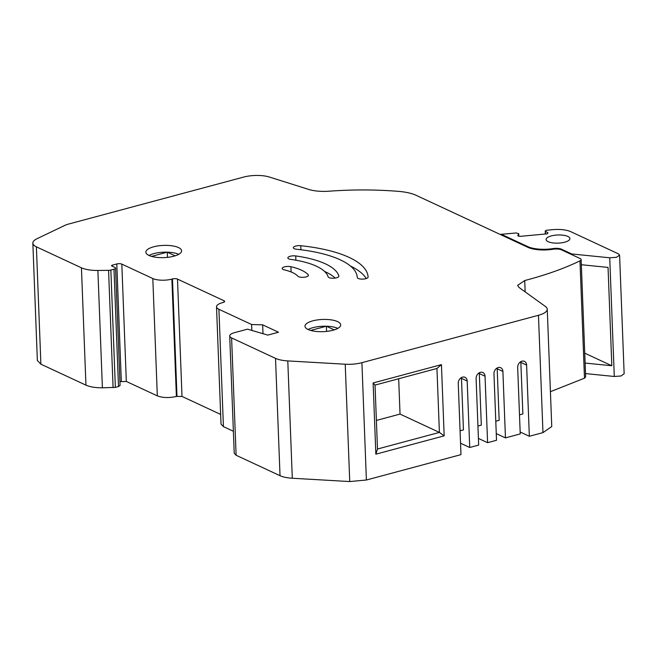 <?xml version="1.0" encoding="UTF-8"?>
<svg xmlns="http://www.w3.org/2000/svg" width="657" height="657" viewBox="0 0 657 657"><rect width="100%" height="100%" fill="white"/><g stroke="black" fill="none" stroke-linecap="round" stroke-linejoin="round"><path stroke-width="0.99" d="M501.348 234.976L501.324 234.303L527.858 246.646A21.665 7.408 -2.2 0 0 553.104 248.568A7.219 2.472 177.8 0 1 561.521 249.208L561.546 249.89A7.219 2.472 177.8 0 0 553.128 249.249A21.665 7.408 177.8 0 1 527.883 247.328L416.119 195.31A34.665 11.842 177.8 0 0 398.717 191.384A158.895 54.301 177.8 0 0 329.108 191.203A24.555 8.393 -2.2 0 1 308.741 189.438L269.501 177.061A20.219 6.907 -2.2 0 0 243.64 177.078L68.583 224.062A16.614 5.675 177.8 0 0 64.813 225.408L37.038 238.696A20.219 6.907 177.8 0 0 32.85 243.147A20.219 6.907 177.8 0 0 36.39 246.843L81.435 267.81A21.665 7.408 177.8 0 0 97.885 270.462L108.577 270.339A3.614 1.232 177.8 0 0 110.852 270.043L113.99 269.206A3.614 1.232 177.8 0 0 115.558 268.113A3.614 1.232 177.8 0 0 114.926 267.456L111.862 266.028A1.807 0.616 177.8 0 1 111.55 265.699A1.807 0.616 177.8 0 1 112.331 265.157L116.798 263.958A3.614 1.232 177.8 0 1 121.693 264.057L152.818 278.535A13.723 4.689 177.8 0 0 171.888 279.11L172.479 278.946A3.614 1.232 177.8 0 1 177.497 279.102L224.004 300.742A3.614 1.232 177.8 0 1 224.637 301.407A3.614 1.232 177.8 0 1 223.068 302.491L222.468 302.655A13.723 4.689 177.8 0 0 216.514 306.786A13.723 4.689 177.8 0 0 218.912 309.299L251.615 324.517L262.652 324.854L278.494 332.22L267.777 335.103L247.517 329.165L234.418 332.68A10.832 3.704 177.8 0 0 229.712 335.941A10.832 3.704 177.8 0 0 231.601 337.92L275.521 358.361A21.665 7.408 177.8 0 0 287.791 360.915L345.229 364.224A20.219 6.907 177.8 0 0 361.908 362.672L538.461 315.286A20.219 6.907 177.8 0 0 547.248 309.192A20.219 6.907 177.8 0 0 545.441 306.49L519.055 287.495L517.634 285.368L524.721 280.539L525.157 291.889M561.546 249.89L580.131 258.538A5.782 1.971 177.8 0 1 581.141 259.597L585.65 376.929L584.484 378.186L550.418 391.687M520.155 432.002L529.345 436.281L542.969 432.618L551.757 426.533L547.248 309.192M461.386 377.603A5.42 4.238 115 0 1 461.469 378.358L467.176 381.019A5.42 4.238 115 0 0 465 377.307A5.42 4.238 115 0 0 462.52 377.126A5.42 4.238 115 0 0 458.249 383.409L460.984 454.628L366.384 480.012L361.908 362.672M229.712 335.941L234.22 453.273L236.109 455.252L280.03 475.693C283.085 477.081 287.175 477.935 292.299 478.247L349.738 481.556L366.384 480.012M216.514 306.786L221.023 424.118L223.421 426.631L233.375 431.263M119.919 381.66L126.325 381.438L157.327 395.867C162.706 397.879 169.063 398.076 176.388 396.442L182.005 396.434L220.645 414.419M32.85 243.147L37.359 360.479L40.89 364.183L85.944 385.142C89.993 386.94 95.479 387.819 102.393 387.794L115.361 387.375L118.498 386.538L120.067 385.445L115.558 268.113M581.141 259.597A5.782 1.971 177.8 0 1 579.975 260.854A226.131 77.271 177.8 0 1 524.721 280.539M338.864 276.022A5.42 1.848 177.8 0 1 338.889 276.178A5.42 1.848 177.8 0 1 336.532 277.812A5.42 1.848 177.8 0 1 328.089 276.753A68.607 23.447 177.8 0 0 290.829 259.408A5.42 1.848 177.8 0 1 287.856 257.881A5.42 1.848 177.8 0 1 290.213 256.255A5.42 1.848 177.8 0 1 295.716 255.943A79.44 27.151 177.8 0 1 338.864 276.022L338.872 276.334M306.113 276.901A5.42 1.848 177.8 0 1 297.867 276.186A39.724 13.575 177.8 0 0 284.259 269.855A5.42 1.848 177.8 0 1 282.182 268.483A5.42 1.848 177.8 0 1 284.53 266.857A5.42 1.848 177.8 0 1 290.92 266.701A50.556 17.279 177.8 0 1 308.232 274.766A5.42 1.848 177.8 0 1 308.462 275.267A5.42 1.848 177.8 0 1 306.113 276.901M295.666 246.071A5.42 1.848 177.8 0 1 300.775 245.71A108.331 37.022 177.8 0 1 368.101 277.049A5.42 1.848 177.8 0 1 368.101 277.057A5.42 1.848 177.8 0 1 365.752 278.683A5.42 1.848 177.8 0 1 360.208 278.995A5.42 1.848 177.8 0 1 357.277 277.476A97.499 33.318 177.8 0 0 296.685 249.274A5.42 1.848 177.8 0 1 293.318 247.697A5.42 1.848 177.8 0 1 295.666 246.071M312.748 320.862A17.87 6.11 177.8 0 1 331.071 319.852A17.87 6.11 177.8 0 1 340.704 324.87A17.87 6.11 177.8 0 1 332.943 330.257A17.87 6.11 177.8 0 1 314.621 331.259A17.87 6.11 177.8 0 1 304.988 326.242A17.87 6.11 177.8 0 1 312.748 320.862M153.639 246.81A17.87 6.11 177.8 0 1 171.962 245.808A17.87 6.11 177.8 0 1 181.603 250.826A17.87 6.11 177.8 0 1 173.834 256.205A17.87 6.11 177.8 0 1 155.512 257.216A17.87 6.11 177.8 0 1 145.879 252.198A17.87 6.11 177.8 0 1 153.639 246.81M467.176 381.019L469.73 447.483L478.666 445.085L476.111 378.621A5.42 4.238 115 0 1 480.382 372.33A5.42 4.238 115 0 1 482.862 372.511A5.42 4.238 115 0 1 485.038 376.223L487.593 442.687L496.52 440.289L493.965 373.825A5.42 4.238 115 0 1 498.236 367.542A5.42 4.238 115 0 1 500.716 367.715A5.42 4.238 115 0 1 502.901 371.427L505.455 437.891L520.229 433.924L517.675 367.46A5.42 4.238 115 0 1 521.945 361.178A5.42 4.238 115 0 1 524.426 361.35A5.42 4.238 115 0 1 526.61 365.062L529.345 436.281M375.853 454.176L377.496 449.018L375.032 385.092L436.946 368.47L441.438 364.627L373.119 382.965L375.853 454.176L444.173 435.837L439.402 432.405L400.031 414.082L376.395 420.423M441.438 364.627L444.173 435.837M520.812 361.654L522.873 413.951L519.498 414.863M262.997 333.699L262.652 324.854M251.615 324.517L251.845 330.43M561.521 249.208L571.738 253.963L571.771 254.645M324.607 271.472A79.44 27.151 177.8 0 1 335.185 278.083M350.395 265.995A108.331 37.022 177.8 0 1 366.253 278.535M337.821 328.377A17.87 6.11 -2.2 0 0 326.381 326.225A17.87 6.11 -2.2 0 0 313.011 327.646A17.87 6.11 -2.2 0 0 308.125 329.518M178.72 254.333A17.87 6.11 -2.2 0 0 167.28 252.173A17.87 6.11 -2.2 0 0 153.902 253.594A17.87 6.11 -2.2 0 0 149.024 255.474M469.73 447.483L460.541 443.204M461.469 378.358L463.448 429.9L460.064 430.811M477.926 426.015L481.31 425.112L479.331 373.562A5.42 4.238 115 0 0 479.249 372.806M478.403 438.416L487.593 442.687M495.789 421.219L499.172 420.316L497.185 368.774A5.42 4.238 115 0 0 497.111 368.01M505.455 437.891L496.265 433.62M375.032 385.092L373.119 382.965M436.946 368.47L439.402 432.405L377.496 449.018M501.324 234.303L516.18 232.964L518.669 233.728L517.798 235.707M585.518 373.587L614.287 376.477L621.029 375.985L624.142 373.743M517.831 235.83L520.319 236.339L547.297 233.826L547.987 232.841L545.466 231.297L546.156 230.311L552.849 229.638C560.265 229.071 566.211 229.736 570.687 231.634L618.327 253.807L619.592 255.121L616.471 257.298L609.729 257.79L571.738 253.963M581.338 264.73L608.045 267.415L611.823 365.76L584.738 353.154M585.116 363.075L611.823 365.76M545.573 234.048L545.211 230.968L545.335 234.073M518.693 233.596L518.767 236.282L518.693 233.596M551.28 235.92A11.916 4.073 -2.2 0 0 546.098 239.518A11.916 4.073 -2.2 0 0 552.529 242.86A11.916 4.073 -2.2 0 0 564.741 242.187A11.916 4.073 -2.2 0 0 569.915 238.598A11.916 4.073 -2.2 0 0 563.492 235.255A11.916 4.073 -2.2 0 0 551.28 235.92M310.662 330.438L326.381 326.225L334.241 329.88M151.553 256.394L167.28 252.173L175.132 255.828M326.381 326.225L326.586 331.407M167.28 252.173L167.478 257.355M398.676 378.744L400.031 414.082M579.975 260.854L584.484 378.186M542.969 432.618L538.461 315.286M520.894 362.409L526.61 365.062M349.738 481.556L345.229 364.224M292.299 478.247L287.791 360.915M280.03 475.693L275.521 358.361M236.109 455.252L231.601 337.92M223.421 426.631L218.912 309.299M224.053 302.113L224.004 300.742M182.005 396.434L177.497 279.102M176.988 396.286L172.479 278.946M176.388 396.442L171.888 279.11M157.327 395.867L152.818 278.535M126.325 381.438L121.816 264.106M121.307 381.29L116.798 263.958M112.38 266.266L112.331 265.157M118.498 386.538L113.99 269.206M115.361 387.375L110.852 270.043M113.086 387.671L108.577 270.339M102.393 387.794L97.885 270.462M85.944 385.142L81.435 267.81M40.89 364.183L36.39 246.843M527.858 246.646L527.883 247.328M553.128 249.249L553.104 248.568M295.716 255.943L295.88 260.205M308.232 274.766L308.273 275.784M290.92 266.701L291.117 271.957M300.775 245.71L300.931 249.767M479.331 373.562L485.038 376.223M497.185 368.774L502.901 371.427M609.729 257.79L614.287 376.477M501.201 234.171L501.225 234.919M619.592 255.195L624.15 373.817"/></g></svg>
